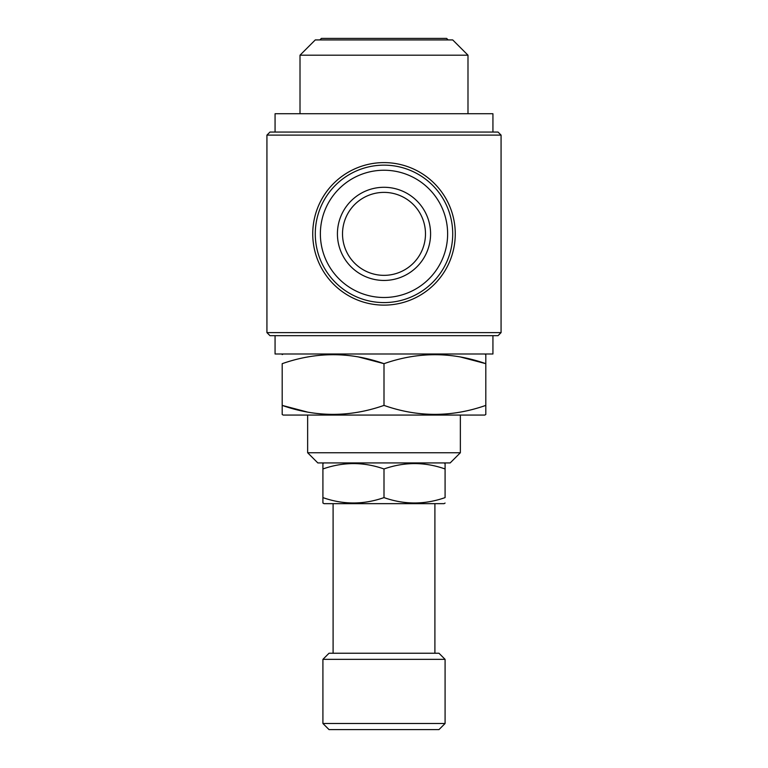 <?xml version="1.0" encoding="UTF-8"?>
<svg xmlns="http://www.w3.org/2000/svg" width="768" height="768" viewBox="0 0 768 768"><rect width="100%" height="100%" fill="white"/><g stroke="black" fill="none" stroke-linecap="round" stroke-linejoin="round"><path stroke-width="1.15" d="M323.933 462.931L322.915 463.517L322.915 468.97C343.325 461.808 363.686 461.808 384 468.97C404.41 461.808 424.771 461.808 445.085 468.97L445.085 468.01M444.067 462.931L445.085 463.517L445.085 497.606C424.675 504.768 404.314 504.768 384 497.606L384 468.97M322.915 502.819L323.933 503.654L444.067 503.654L445.085 503.059M322.915 503.059L322.915 497.606C343.229 504.768 363.59 504.768 384 497.606M434.899 653.242L434.899 503.654M333.101 653.242L333.101 503.654M329.021 653.242L438.979 653.242L445.085 659.357L322.915 659.357L329.021 653.242M445.085 723.494L438.979 729.6L329.021 729.6L322.915 723.494L445.085 723.494L445.085 659.357M322.915 723.494L322.915 659.357M282.192 414.49L282.192 405.398L282.192 414.49L283.21 415.075L484.79 415.075L485.808 414.49L485.808 405.398L485.808 414.49M384 405.398C417.85 417.341 451.786 417.341 485.808 405.398L485.808 363.677C451.958 351.734 418.022 351.734 384 363.677C350.15 351.734 316.214 351.734 282.192 363.677L282.192 405.398C316.042 417.341 349.978 417.341 384 405.398L384 363.677L358.81 357.034M460.358 452.746L450.173 462.931L317.827 462.931L307.642 452.746L460.358 452.746L460.358 415.075M307.642 452.746L307.642 415.075M283.21 354L282.192 354.586M485.808 354.586L485.808 363.677L485.808 354.586L484.79 354M319.862 39.926L321.389 38.4L446.611 38.4L448.138 39.926M315.283 39.926L452.717 39.926L467.99 55.2L300.01 55.2L315.283 39.926M467.99 113.731L467.99 55.2M300.01 113.731L300.01 55.2M492.931 132.058L492.931 113.731L275.069 113.731L275.069 132.058M275.069 335.674L275.069 354L492.931 354L492.931 335.674M455.261 233.866A71.261 71.261 0 0 1 384 305.126A71.261 71.261 0 0 1 312.739 233.866A71.261 71.261 0 0 1 384 162.605A71.261 71.261 0 0 1 455.261 233.866M269.981 132.058L498.019 132.058L501.072 135.11L266.928 135.11L269.981 132.058M501.072 332.621L266.928 332.621L269.981 335.674L498.019 335.674L501.072 332.621L501.072 135.11M266.928 332.621L266.928 135.11M342.518 233.866A41.482 41.482 0 0 1 384 192.384A41.482 41.482 0 0 1 425.482 233.866A41.482 41.482 0 0 1 384 275.347A41.482 41.482 0 0 1 342.518 233.866M430.579 233.866A46.579 46.579 0 0 1 384 280.445A46.579 46.579 0 0 1 337.421 233.866A46.579 46.579 0 0 1 384 187.286A46.579 46.579 0 0 1 430.579 233.866M320.371 233.866A63.629 63.629 0 0 1 384 170.237A63.629 63.629 0 0 1 447.629 233.866A63.629 63.629 0 0 1 384 297.494A63.629 63.629 0 0 1 320.371 233.866M315.283 233.866A68.717 68.717 0 0 1 384 165.149A68.717 68.717 0 0 1 452.717 233.866A68.717 68.717 0 0 1 384 302.582A68.717 68.717 0 0 1 315.283 233.866M460.618 357.034L485.808 363.677M307.382 412.042L282.192 405.398M322.915 468.97L322.915 499.459"/></g></svg>
